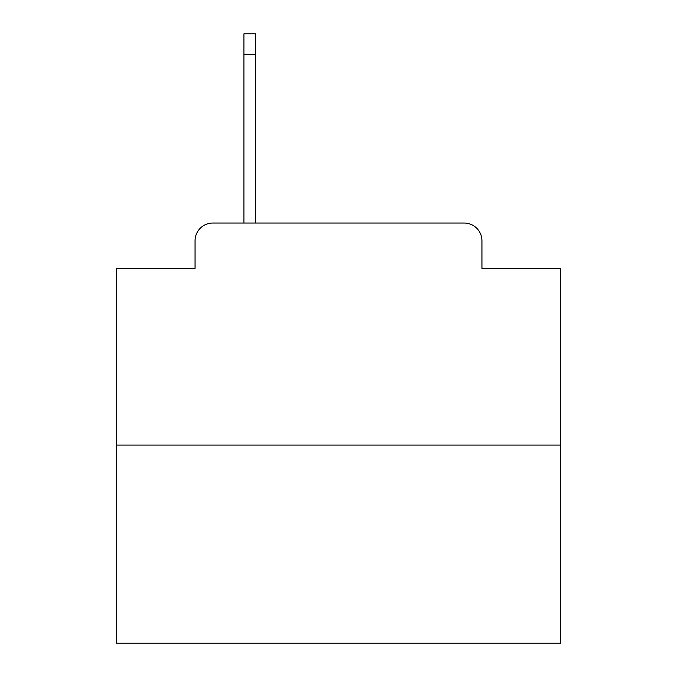 <?xml version="1.0" encoding="UTF-8"?>
<svg xmlns="http://www.w3.org/2000/svg" width="677" height="677" viewBox="0 0 677 677"><rect width="100%" height="100%" fill="white"/><g stroke="black" fill="none" stroke-linecap="round" stroke-linejoin="round"><path stroke-width="1.02" d="M195.061 240.8L195.061 268.329L195.061 240.8A17.763 17.763 0 0 1 212.823 223.038L243.906 223.038L243.906 33.85L255.457 33.85L255.457 223.038L269.218 223.038M560.548 445.085L116.452 445.085L116.452 643.15L560.548 643.15L560.548 268.329L481.939 268.329L481.939 240.8A17.763 17.763 0 0 0 464.177 223.038L212.823 223.038M116.452 445.085L116.452 268.329L195.061 268.329M407.782 223.038L464.177 223.038M481.939 268.329L481.939 240.8M243.906 54.278L255.457 54.278"/></g></svg>
